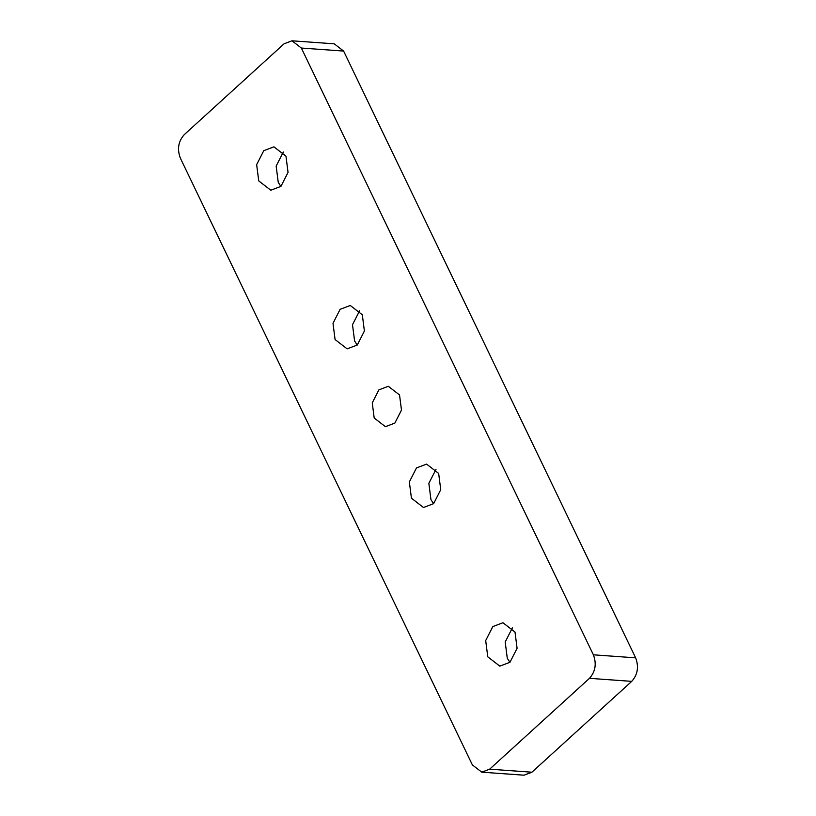 <?xml version="1.0" encoding="UTF-8"?>
<svg xmlns="http://www.w3.org/2000/svg" width="816" height="816" viewBox="0 0 816 816"><rect width="100%" height="100%" fill="white"/><g stroke="black" fill="none" stroke-linecap="round" stroke-linejoin="round"><path stroke-width="1.22" d="M343.618 51.071L635.644 657.849C638.999 666.825 637.694 674.669 631.737 681.36L531.91 772.211L524.015 775.2L481.756 772.171L472.382 764.929L180.356 158.151C177.001 149.175 178.306 141.331 184.263 134.64L284.09 43.789L291.985 40.8L301.359 48.042L343.618 51.071L334.244 43.829L291.985 40.8M531.91 772.211L489.651 769.172L481.756 772.171M489.651 769.172L589.468 678.331L631.737 681.36M635.644 657.849L593.385 654.809C596.741 663.796 595.435 671.639 589.468 678.331M593.385 654.809L301.359 48.042M378.879 389.875L388.314 386.294L399.534 394.954L401.482 410.071L394.862 423.096L385.417 426.676L374.197 418.016L372.259 402.89L378.879 389.875M357.214 345.076L354.593 340.955L352.502 324.707L359.683 310.651M340.109 309.325L350.258 305.47L362.314 314.782L364.395 331.031L357.286 345.015L347.137 348.86L335.08 339.558L332.999 323.309L340.109 309.325M280.867 186.446L278.246 182.325L276.155 166.076L283.336 152.021M263.762 150.685L273.911 146.839L285.967 156.142L288.048 172.39L280.939 186.374L270.8 190.23L258.743 180.917L256.652 164.669L263.762 150.685M509.908 662.347L507.277 658.226L505.196 641.978L512.377 627.922M492.803 626.586L502.942 622.741L514.998 632.043L517.089 648.292L509.98 662.276L499.831 666.131L487.774 656.819L485.693 640.57L492.803 626.586M433.561 503.717L430.94 499.586L428.849 483.337L436.03 469.292M416.456 467.956L426.595 464.11L438.651 473.413L440.742 489.661L433.633 503.645L423.484 507.491L411.427 498.188L409.346 481.94L416.456 467.956"/></g></svg>
